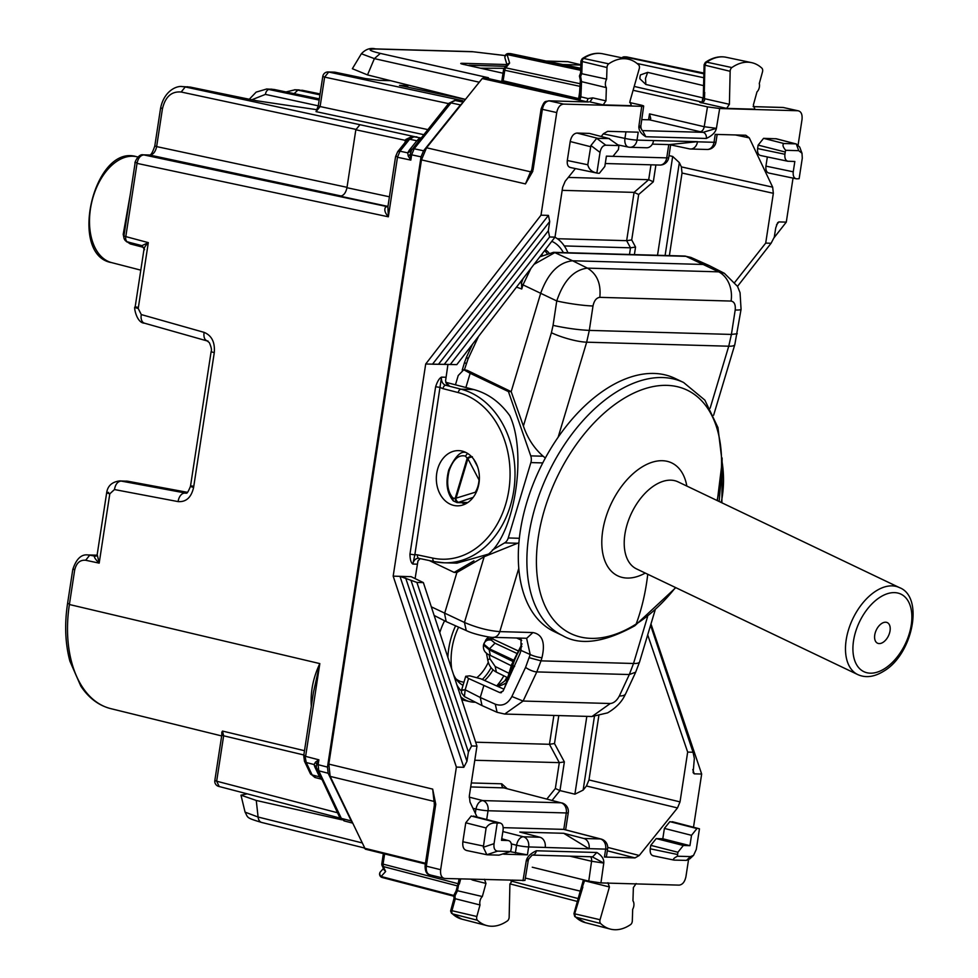 <?xml version="1.0" encoding="UTF-8"?>
<svg xmlns="http://www.w3.org/2000/svg" width="978" height="978" viewBox="0 0 978 978"><rect width="100%" height="100%" fill="white"/><g stroke="black" fill="none" stroke-linecap="round" stroke-linejoin="round"><path stroke-width="1.47" d="M407.85 85.624L399.501 85.379L465.381 99.475M181.957 86.59L190.881 87.213M319.158 100.074L266.529 88.986M319.953 94.854L297.85 90.135L302.813 90.392M270.845 89.108L274.561 89.597M294.146 93.643L297.85 90.135L294.574 89.78M154.805 145.918L156.639 146.602C155.478 151.822 153.204 154.646 149.83 155.074L149.255 155.001C150.746 155.624 152.592 152.605 154.805 145.918L160.563 108.326C163.937 91.052 176.627 85.453 182.421 86.602L190.221 87.079L256.566 100.758A5.257 3.117 -78.4 0 1 256.896 100.795A5.257 3.117 -78.4 0 1 257.226 100.893M136.333 162.531L137.03 163.375C138.118 158.143 140.38 155.319 143.803 154.903A5.257 4.108 -88.4 0 0 143.228 154.83C137.751 153.546 133.925 164.597 135.16 162.678L123.9 236.089A5.257 5.257 0 0 0 127.788 241.982A5.257 3.276 -75.5 0 0 128.24 242.043M415.198 136.798L359.928 124.707L355.833 129.781L346.958 187.715C345.833 192.947 343.559 195.771 340.148 196.187L387.936 206.407M359.928 124.707L185.258 86.944L181.174 92.018L355.906 129.389M462.435 103.142L460.442 104.915L451.017 102.91L414.146 148.778L411.64 154.842L410.21 154.426L410.833 160.111L411.64 154.842L421.029 156.835L423.572 150.783L460.442 104.915M421.029 156.835L327.471 767.107L328.143 773.243L352.117 822.669M396.775 156.419L397.471 157.262L399.965 151.199L409.599 139.231A5.257 2.531 38.8 0 0 407.349 139.671L413.303 136.737A5.257 4.108 91.6 0 1 413.877 136.81L416.921 136.896L411.567 136.675L405.821 139.475L404.44 144.072M415.173 136.798L413.303 136.737A5.257 4.108 91.6 0 0 413.291 136.737M141.871 245.637L127.776 241.982A5.257 3.276 -75.5 0 1 125.771 236.786L137.03 163.375L388.339 216.798L387.911 206.688L395.589 156.566L397.716 151.651L399.965 151.199L407.704 152.849L408.242 156.028L410.833 160.111L397.471 157.262L388.339 216.798C384.782 212.666 383.926 209.365 385.784 206.896L387.911 206.688M407.044 140.685L405.821 139.475M406.261 142.128L405.283 140.355L355.833 129.781M304.916 755.542L306.236 762.51L314.06 764.539L316.273 767.217L316.786 764.307L318.143 764.686L318.767 770.823L328.143 773.243M313.449 692.363L319.83 663.597L305.613 756.385L318.889 759.82L316.786 764.307L315.527 762.082L314.06 764.539L314.83 766.948L316.799 768.879L316.273 767.217L339.537 817.046L341.322 818.366L350.686 820.799M311.31 706.397C310.332 691.849 313.168 677.583 319.83 663.597L69.389 604.514A105.135 65 103.2 0 0 110.771 708.634L221.664 735.933M119.695 480.907L127.702 481.237A5.257 3.191 -79.5 0 1 128.02 481.274L187.507 492.337M96.137 556.14L94.377 556.164C94.169 557.472 95.771 559.795 99.181 563.132L97.201 554.575L95.086 556.201L89.719 555.174L85.673 560.26C79.964 559.758 76.296 563.059 74.658 570.174L69.389 604.514L68.692 603.67M85.673 560.26L99.181 563.132L109.805 493.817L114.45 489.55L178.106 501.604C186.15 502.166 191.321 497.435 193.607 487.411L214.28 352.618C215.111 342.251 211.713 335.491 204.06 332.349L141.284 314.574L138.216 308.498L148.314 242.63L141.993 245.612M123.9 236.089L148.314 242.63C144.878 246.199 143.632 248.534 144.61 249.671M141.871 245.625L144.059 248.877L143.9 247.471M143.9 247.458L130.282 243.938L125.746 240.93M124.023 238.277L123.204 234.317L130.367 193.913M126.639 241.847L126.272 240.747M123.204 234.317L124.182 235.967M365.723 78.643L334.867 72.213A5.257 3.191 -78.2 0 1 335.222 72.25A5.257 3.191 -78.2 0 1 335.564 72.36M304.5 750.701L222.483 731.067L223.632 735.798L303.84 754.979M219.17 786.459L216.664 781.202L214.83 780.505A5.257 5.257 0 0 0 218.717 786.398L340.136 818.097M221.835 732.229L222.483 731.067M319.329 98.937L273.877 89.45L269.561 89.328A5.257 3.399 102.2 0 0 265.417 94.389L318.278 105.844L320.112 106.553L316.028 111.626L423.608 134.634M448.547 103.619L324.623 77.115L328.706 72.042A5.257 4.108 -88.4 0 0 328.131 71.969A5.257 5.257 0 0 0 322.789 76.431L324.623 77.115L320.112 106.553L427.692 129.561M322.789 76.431L318.266 105.856L316.028 111.626M421.347 137.849L419.574 138.02L416.86 140.771L409.342 150.123L407.704 152.849L410.626 151.321L448.755 103.362L455.283 100.502L463.205 102.177M408.242 156.028L410.21 154.426L411.885 149.218M328.131 71.969L334.293 72.14A5.257 4.108 91.6 0 1 334.867 72.213L328.706 72.042L462.753 100.71L457.203 100.502M304.415 761.129L310.344 773.61A5.257 3.264 -25.4 0 0 312.129 774.931L319.525 776.85L321.346 779.05M310.344 773.61L314.867 777.461L320.98 779.05M327.471 767.107L318.143 764.686L318.889 759.82L315.527 762.082M480.161 68.118L468.095 65.428M480.54 68.203L504.147 68.301M503.719 854.173L527.423 854.845L510.247 851.691M604.441 857.034L606.397 856.752L607.607 848.88A8.765 0.868 -171.3 0 1 605.651 849.124L604.441 857.034L634.991 857.902L607.314 850.799M563.695 829.381L600.382 838.953A8.765 5.526 -75.4 0 1 601.152 839.063L563.793 829.381L503.193 827.657M475.32 813.268L475.956 809.05C477.154 803.843 479.428 801.019 482.765 800.579L469.195 797.131M563.793 829.381L566.299 812.962A8.765 6.834 -88.4 0 0 561.03 802.804L503.878 787.877A3.509 2.738 91.6 0 1 501.763 783.806L471.31 782.95M444.587 620.798A53.484 33.069 103.2 0 0 439.77 632.607M455.601 625.81A53.484 33.069 103.2 0 0 448.731 648.659A53.484 33.069 103.2 0 0 447.863 657.314M460.858 696.972A53.484 33.069 103.2 0 0 470.002 701.678A53.484 33.069 103.2 0 0 475.394 702.204M504.782 680.908A53.484 33.069 103.2 0 0 506.849 677.314M563.805 245.233L564.514 246.248M567.925 252.727A53.484 33.069 103.2 0 0 554.929 237.226M447.924 364.549L445.577 380.784L446.481 383.706L448.939 385.344L445.956 382.838M669.013 155.624L672.681 156.431L679.343 162.629L665.101 255.478M672.681 156.431L657.522 255.27M720.896 480.565L719.16 501.494M594.416 716.495L583.132 790.114L586.445 785.994L588.976 779.943L598.793 715.945M586.824 716.373L574.893 794.185L583.132 790.114M496.677 685.92A48.338 29.89 103.2 0 0 503.841 675.822M458.609 627.155A48.338 29.89 103.2 0 0 451.726 669.123M456.983 685.162A48.338 29.89 103.2 0 0 461.396 691.018M415.1 578.597L417.961 560.932L420.161 558.621M445.748 382.288L473.804 389.562C487.985 393.388 499.978 402.105 509.807 415.711C527.203 453.01 514.99 532.619 488.584 554.074L456.873 563.145L444.159 562.79A87.665 68.362 91.6 0 1 434.587 561.641A3.509 2.176 101.9 0 1 434.342 561.616L444.159 562.79A87.665 68.362 91.6 0 0 514.489 484.77A87.665 68.362 91.6 0 0 461.029 389.195L473.804 389.562M464.587 504.342L461.983 502.729M563.377 252.605A48.338 29.89 103.2 0 0 558.646 246.101A48.338 29.89 103.2 0 0 551.775 241.334M549.697 221.529L438.462 364.293L444.269 364.342L548.316 230.796L549.697 221.529L548.438 215.392L541.005 215.184L425.699 364.012L456.799 364.623L555.003 237.141L562.631 187.336L565.174 181.285L575.406 168.558M425.699 364.012L393.18 576.152L411.102 576.665L423.376 582.607L416.897 582.423L399.965 576.348L463.816 767.302L456.384 767.094L393.18 576.152M417.313 564.184L412.85 564.049C411.041 562.912 410.075 559.624 409.953 554.171L435.626 386.75C437.398 381.359 439.366 378.156 441.518 377.129L445.968 377.251M717.155 134.426L715.982 142.042A8.765 0.868 -171.3 0 1 714.026 142.287L715.236 134.377L745.798 135.245L749.282 137.874L772.669 187.165L773.341 193.302L682.033 173.033L669.38 255.6M682.033 173.033L681.36 166.896L679.343 162.629M647.693 634.869L687.668 752.082L680.028 801.887L677.485 807.938L586.445 785.994M493.01 669.82A39.572 24.474 -76.8 0 1 484.623 680.492M463.022 685.297A39.572 24.474 -76.8 0 1 453.462 674.417M423.376 582.607L476.958 746.116L469.33 795.921L470.002 802.058L477.068 816.96M453.694 505.394A27.616 21.528 91.6 0 1 436.469 475.442A27.616 21.528 91.6 0 1 458.645 450.626A27.616 21.528 91.6 0 1 462.019 451.066A27.616 21.528 91.6 0 1 479.257 481.017A27.616 21.528 91.6 0 1 457.081 505.834A27.616 21.528 91.6 0 1 453.694 505.394M418.816 558.328A7.017 5.465 -88.4 0 0 418.413 558.304A7.017 5.465 -88.4 0 0 412.85 564.049L414.831 554.868L409.953 554.171M418.413 558.304L418.939 558.365A3.509 2.176 101.9 0 1 417.472 554.868A10.526 8.203 91.6 0 0 414.831 554.868L441.518 377.129A7.017 5.465 91.6 0 0 445.724 385.259L461.029 389.195A3.509 2.164 104.5 0 0 458.254 392.581A84.169 65.624 91.6 0 1 508.841 490.186A84.169 65.624 91.6 0 1 432.875 558.12A3.509 2.176 101.9 0 0 434.342 561.616L418.939 558.365A3.509 2.176 101.9 0 0 419.183 558.389M548.854 252.789A39.572 24.474 103.2 0 0 548.145 252.018A39.572 24.474 103.2 0 0 545.345 249.671M306.371 809.283L297.263 806.911M407.618 87.128L407.948 85.025M438.462 364.293L432.496 364.207L548.438 215.392M456.799 364.623L444.269 364.342M375.515 48.9A8.765 6.834 91.6 0 1 375.54 48.9A8.765 6.834 91.6 0 1 376.554 49.022C366.909 49.01 368.168 50.465 380.332 53.399L488.413 77.727L483.902 77.592L482.203 78.558L426.542 147.776L421.457 159.879L328.816 764.111L432.679 789.112L435.76 804.197L435.027 804.026M430.491 874.943C427.227 874.344 425.846 871.41 426.335 866.166L440.65 869.711L456.384 767.094M541.005 215.184L556.739 112.568C557.863 107.335 560.137 104.512 563.548 104.096L641.727 106.309C644.661 106.321 644.245 105.868 640.492 104.964L629.71 102.568M532.643 169.182L532.802 171.284L525.467 183.913L530.553 171.81L531.213 171.871M448.939 385.344L445.724 385.259A3.509 2.164 104.5 0 0 442.961 388.633A10.526 8.203 91.6 0 1 440.503 387.447L435.626 386.75M450.32 364.439L549.612 236.982L555.003 237.141M549.612 236.982L548.316 230.796M798.121 144.878L802.021 119.512C802.498 114.267 801.104 111.333 797.852 110.734L783.28 107.507L797.852 110.734L719.674 108.521L707.473 106.871L633.096 90.294M793.024 178.155L786.288 222.128L773.842 238.009M687.668 752.082L693.047 752.241L694.356 758.439L693.121 772.62L694.233 773.83L701.666 774.038L650.969 623.94M701.666 774.038L693.5 827.241M688.524 859.76L685.933 876.667C684.796 881.887 682.534 884.711 679.123 885.127L600.944 882.914L588.756 881.117L532.264 867.217M737.498 286.371L771.092 243.265L774.27 237.189L775.725 227.923L777.62 222.739L778.855 221.92L786.288 222.128M734.881 282.226L765.701 243.106L771.092 243.265M773.341 193.302L765.701 243.106M589.697 133.485L609.563 138.668L589.71 133.485M618.903 145.575L605.822 145.209L596.702 138.326L608.866 138.558L618.903 145.575L618.438 149.548L612.986 156.321L606.409 156.138L604.82 166.492L599.367 173.265L597.937 173.216M597.362 138.24L577.02 133.057L589.086 133.399M596.702 138.326L590.908 145.526L587.79 164.769C588.878 169.28 591.91 172.018 596.873 172.972L600.027 152.409L590.908 145.526M577.02 133.057C573.609 133.473 571.335 136.297 570.211 141.529L590.553 146.7M587.79 164.769L567.301 160.502L570.211 141.529M567.301 160.502C566.922 164.695 568.035 167.042 570.639 167.519M793.244 171.822L765.933 166.126C765.554 170.319 766.666 172.666 769.27 173.143L796.581 178.852C793.977 178.363 792.865 176.028 793.244 171.822L794.833 161.48L787.767 161.236L760.933 155.588C758.329 155.111 757.229 152.764 757.608 148.57L758.133 145.111L763.586 138.338L776.422 138.79L796.3 143.986M765.933 166.126L767.339 156.969M796.581 178.852L799.136 178.705L802.29 158.143L801.997 153.265L799.723 147.091L796.288 143.974L775.652 138.68M801.997 153.265L798.745 150.673L785.664 150.294C782.84 146.896 782.253 144.634 783.928 143.522L795.432 143.852M785.664 150.294L785.261 152.018L758.133 145.111M788.244 161.284C785.64 160.808 784.539 158.46 784.918 154.267L785.261 152.018M693.047 752.241L650.59 625.235M440.65 869.711C440.173 874.955 441.567 877.889 444.819 878.488L524.954 880.444L528.218 860.628M435.76 804.197L426.335 866.166L425.088 865.701C425.088 871.337 426.64 874.393 429.77 874.845L444.819 878.488M416.897 582.423L471.579 745.97L468.401 752.033L466.946 761.3L463.816 767.302M468.401 752.033L411.102 580.663M471.579 745.97L476.958 746.116M487.496 854.809L499 855.139L510.675 851.508L511.421 847.535C511.8 843.342 510.687 840.994 508.083 840.518L501.738 838.782M510.675 851.508L497.594 851.129L486.861 854.735L483.315 847.266L486.103 827.963C488.487 824.038 492.191 822.412 497.203 823.109L499.758 822.963C502.362 823.439 503.474 825.787 503.095 829.98L501.506 840.334L508.083 840.518L501.726 838.855M473.401 816.08L500.369 823.048L471.2 816.019L465.76 822.791L462.851 841.765C462.374 847.009 463.755 849.931 467.007 850.542M696.959 828.549L669.844 821.642L664.392 828.415L691.519 835.322L696.959 828.549L669.844 821.642M662.803 838.769L689.93 845.664L683.341 845.481L656.226 838.574L662.803 838.769L664.392 828.415M689.93 845.664L691.519 835.322M656.226 838.574L650.773 845.347L677.901 852.254L683.341 845.481M653.108 855.774L674.062 860.102C672.668 859.381 673.793 858.085 677.424 856.227L677.901 852.254M677.558 854.503L650.248 848.806L650.773 845.347M650.248 848.806C649.857 852.999 650.969 855.334 653.573 855.823M674.062 860.102L686.446 860.383L689.796 858.843L693.561 855.347L696.299 849.393L699.453 828.831L698.39 828.586L699.453 828.831M672.644 821.789L672.033 821.703M328.816 764.111L330.161 776.398L365.32 849.161M530.003 174.61L525.467 183.913L421.457 159.879M532.802 171.284L532.191 170.331M435.589 805.762L434.342 805.297L425.088 865.701M330.161 776.398L434.024 801.398L432.679 789.112L434.073 798.781M465.455 99.389L367.508 74.915L352.361 68.717L361.371 53.753L374.378 58.619L479.257 82.213M579.563 98.79L502.643 80.673M586.8 101.944A3.509 2.738 91.6 0 1 587.203 101.908A3.509 2.738 91.6 0 1 587.619 101.969L588.756 101.895M702.766 102.287L634.196 86.419M645.835 84.438L645.517 78.362L647.68 72.372L640.443 74.915L640.003 76.822L639.856 78.741L645.835 84.438L703.268 97.971M647.68 72.372L703.634 85.648M503.022 73.216L463.303 64.365C460.296 63.643 459.966 63.289 462.313 63.289L460.748 63.472M506.91 64.548L462.313 63.289L462.252 64.108M605.822 145.209C602.864 145.429 600.932 147.837 600.027 152.409M245.075 812.131L258.094 817.033L361.652 842.779M525.345 878.073L580.357 891.141M497.203 823.109L494.049 843.659L483.315 847.266M497.594 851.129C494.721 850.738 493.548 848.256 494.049 843.659M693.561 855.347L690.517 856.594L677.424 856.227M341.762 819.796L256.26 800.456L240.979 795.175L247.226 793.843M580.663 70.294L507.105 54.56A3.509 2.775 163.6 0 0 504.99 58.044L506.971 64.78M504.281 68.13L507.545 64.071L509.611 63.057L505.773 67.837A3.509 1.687 -141.2 0 0 504.281 68.13A3.509 3.509 0 0 0 503.548 69.793L501.861 80.758M567.032 61.687A3.509 2.738 91.6 0 1 567.46 61.651A3.509 2.738 91.6 0 1 567.9 61.712A3.509 2.164 -76.8 0 1 568.169 61.736A3.509 2.164 -76.8 0 1 568.426 61.834M383.462 868.501L380.503 871.74A3.509 3.105 42.5 0 0 381.09 876.484L385.65 871.508L383.303 866.557L457.472 885.921M384.134 869.919L385.65 871.508M504.99 58.044A3.509 3.509 0 0 1 508.45 53.558L580.7 68.973M509.88 53.631A3.509 2.738 91.6 0 1 510.259 53.607A3.509 2.738 91.6 0 1 510.65 53.656L580.724 68.277L510.883 53.68A3.509 2.127 101.8 0 0 510.65 53.656L508.841 53.594A3.509 2.225 102.1 0 0 507.105 54.56L509.611 63.057M624.355 56.834L703.903 73.802M625.834 56.907A3.509 2.738 91.6 0 1 626.226 56.883L626.226 56.883A3.509 2.738 91.6 0 1 626.605 56.932L703.928 73.069L626.837 56.956A3.509 2.127 101.8 0 0 626.605 56.932L624.795 56.883A3.509 2.225 102.1 0 0 622.925 58.044M652.35 144.133L669.294 144.61L697.497 141.663L653.573 140.575A8.765 6.834 91.6 0 1 646.617 147.764L630.064 147.299A8.765 6.834 91.6 0 1 629.098 147.177A8.765 5.318 101.8 0 1 628.512 147.116A8.765 8.765 0 0 0 630.064 147.299A8.765 6.834 91.6 0 0 637.02 140.098A8.765 0.868 -171.3 0 1 624.942 138.399A8.765 5.318 101.8 0 0 628.512 147.116L618.328 144.988M697.497 141.663L697.473 141.822A8.765 6.834 91.6 0 1 690.517 149.011A8.765 6.834 91.6 0 1 689.551 148.888L669.294 144.61M502.851 831.544L523.377 836.777A8.765 6.834 -88.4 0 1 528.646 846.936A8.765 0.868 -171.3 0 1 516.567 845.236A8.765 5.281 -75.7 0 1 523.377 836.777L539.929 837.241L519.807 832.058L563.707 833.293L589.074 848.806L528.646 846.936L527.423 854.845M589.074 848.806L589.098 848.647A8.765 6.834 91.6 0 0 583.829 838.488L563.707 833.293M539.929 837.241A8.765 6.834 91.6 0 1 545.198 847.413M700.138 131.7L703.096 132.336A5.257 4.108 91.6 0 1 706.324 138.448L645.822 136.737L642.583 130.624L703.096 132.336L716.409 128.35L704.209 126.712A5.257 3.252 -76.8 0 1 700.138 131.7L649.478 119.829L641.751 119.609M588.756 881.117L591.58 861.251L603.768 863.073L600.944 882.914M536.335 850.774L596.849 852.486L592.68 856.801L532.24 855.09A5.257 4.108 91.6 0 0 536.335 850.774C530.467 853.525 527.105 856.887 526.25 860.885L528.218 860.579L528.915 858.721L526.25 860.885L522.986 880.701M640.859 125.917L643.683 106.064L641.727 106.309L638.903 126.15L640.859 125.966L641.067 128.314L638.903 126.15C638.536 130.147 640.835 133.68 645.822 136.737M649.478 119.829L650.773 118.619L649.526 113.888L648.561 119.805M653.573 140.575L637.02 140.098L638.231 132.189L607.668 131.333L603.402 133.742L601.201 136.492M592.032 856.716L603.768 863.073C604.135 859.075 601.825 855.542 596.849 852.486M634.991 857.902L639.257 855.481L677.485 807.938M753.353 105.025L754.882 109.194L726.63 108.387L729.405 104.304L730.15 71.296A3.509 2.164 103.2 0 1 731.862 67.568A52.604 32.519 103.2 0 1 751.532 62.629A52.604 32.519 103.2 0 1 761.886 68.179A3.509 2.164 103.2 0 1 762.485 71.944L759.295 83.46A6.357 3.924 103.2 0 1 759.417 86.871A6.357 3.924 103.2 0 1 756.972 91.908L753.353 105.025M587.436 101.92L579.807 100.135L580.895 96.846L581.531 81.639L606.36 87.641L605.944 100.856L603.157 104.89L631.421 105.685L629.905 101.492L639.245 68.717A3.509 2.164 103.2 0 0 638.683 64.927A52.604 32.519 103.2 0 0 628.072 59.132A52.604 32.519 103.2 0 0 608.732 63.839A3.509 2.164 103.2 0 0 606.996 67.531L606.629 79.145A6.357 3.924 103.2 0 0 605.48 82.507A6.357 3.924 103.2 0 0 606.36 87.641M603.157 104.89L589.93 101.895L592.729 97.873L588.084 98.57L580.895 96.846L580.076 95.636M600.626 923.513L575.663 917.107A52.03 32.164 -76.8 0 0 585.309 922.633L575.663 917.107A2.934 1.809 -76.8 0 1 575.198 913.941L600.064 919.723A3.509 2.164 103.2 0 0 600.626 923.513A52.604 32.519 103.2 0 0 610.37 929.1A52.604 32.519 103.2 0 0 630.578 924.601A3.509 2.164 103.2 0 0 632.314 920.897L632.68 909.295A6.357 3.924 103.2 0 0 633.83 905.934A6.357 3.924 103.2 0 0 632.949 900.799L633.365 887.584L636.152 883.55M600.064 919.723L609.416 886.948L607.9 882.743M472.961 879.295L472.802 880.127L485.968 883.403L482.337 896.533A6.357 3.924 103.2 0 0 479.892 901.569A6.357 3.924 103.2 0 0 480.015 904.968L476.836 916.496A3.509 2.164 103.2 0 0 477.423 920.261A52.604 32.519 103.2 0 0 486.91 925.604A52.604 32.519 103.2 0 0 507.448 920.873A3.509 2.164 103.2 0 0 509.159 917.144L509.905 884.136L512.692 880.053M485.968 883.403L484.44 879.246M472.802 880.127L470.931 879.234M451.506 910.384L451.97 910.701A2.934 1.809 103.2 0 0 452.459 913.855L477.423 920.261M456.041 891.08L457.472 890.738L482.337 896.533M454.024 898.415L480.015 904.968M458.731 884.161L457.472 890.738L455.027 895.775L455.161 899.185L451.97 910.701L476.836 916.496M461.848 919.137L452.459 913.855A52.03 32.164 103.2 0 0 461.848 919.137L486.91 925.604M583.597 880.885L584.673 880.102M582.265 887.217L584.563 880.75L609.416 886.948M574.771 916.618L573.952 913.611L583.426 879.797M574.722 913.66L582.864 887.07M704.111 64.695L705.358 62.372L706.752 62.164A2.934 1.809 103.2 0 0 705.321 65.281L730.15 71.296M703.72 97.421L704.466 98.668C705.052 101.113 703.5 102.335 699.796 102.323L726.63 108.387M704.93 64.45L704.331 91.088M704.111 64.707L703.268 97.861C702.583 102.128 701.629 103.631 700.395 102.384L699.796 102.323M581.763 60.746L582.167 61.528A2.934 1.809 -76.8 0 1 583.621 58.448A52.03 32.164 -76.8 0 1 602.741 53.79L628.072 59.132M581.36 73.631L606.629 79.145M580.932 87.152L581.323 88.35M580.956 60.966L580.577 72.971L579.416 76.052L580.553 81.076L581.531 81.639L580.651 76.504L581.812 73.142L582.167 61.528L606.996 67.531M580.956 60.978L582.216 58.656L583.621 58.448L608.732 63.839M483.902 77.592L579.159 98.876L579.807 100.135M546.885 799.014L555.357 788.488L559.966 790.591L574.893 794.185M552.105 800.383L559.966 790.591L564.367 761.899L559.318 762.644L474.795 760.261M475.675 742.204L549.453 744.295L553.878 715.444M564.367 761.899L554.502 743.549L549.453 744.295L559.306 762.644L555.357 788.488M568.291 177.421L648.707 179.695L653.316 181.81L655.896 164.952M562.179 190.343L634.074 192.385L638.683 194.488L653.316 181.81M564.55 245.943L630.492 247.813L635.553 247.067L634.404 254.61M635.553 247.067L631.715 239.928L626.666 240.674L557.362 238.718M710.138 408.205L728.744 346.212L731.41 334.427L589.306 330.393L586.666 342.19L558.132 437.239M741.067 309.256A26.296 2.531 -171.2 0 1 741.067 309.317A26.296 2.531 -171.2 0 1 735.199 310.002C735.7 304.659 734.331 301.689 731.079 301.065A26.296 20.514 -88.4 0 0 718.683 271.847L587.423 268.131L572.595 260.771C558.67 262.336 548.071 273.094 540.773 293.021L511.176 391.652L523.401 426.053C527.57 438.266 534.147 448.327 543.145 456.225L545.357 458.01M542.766 462.912L530.871 462.582A8.765 6.834 -88.4 0 0 530.748 455.87L508.426 391.579L470.161 373.303L465.895 387.508M429.342 560.565L454.147 572.411L473.939 560.834M492.362 550.064L504.624 542.888A8.765 6.834 -88.4 0 0 508.242 537.961L530.871 462.582M454.147 572.411L456.897 572.485L484.183 556.702L518.902 542.729M635.688 672.179L629.319 674.539L633.524 663.487L647.607 616.568M472.557 344.17L466.592 356.97L468.01 359.073L464.416 369.794L467.203 370.356L511.176 391.652L508.426 391.579M470.161 373.303L463.755 369.77L458.23 375.528L455.455 384.806M466.078 452.606L466.078 452.606C460.956 450.589 455.186 456.359 448.755 469.917C445.381 482.839 446.909 493.169 453.315 500.919L452.912 498.01C447.533 491.665 446.298 482.484 449.22 470.479C453.279 459.22 458.706 454.44 465.479 456.127L467.191 458.266L472.362 456.726M471.726 456.848A3.509 1.284 152.3 0 0 467.9 458.719L479.024 479.917A22.58 17.604 91.6 0 1 477.887 486.408A22.58 17.604 91.6 0 1 475.332 492.227L455.125 498.45A3.509 2.763 -114.1 0 0 458.682 502.289L457.056 502.582L453.315 500.919M635.602 672.351L639.575 661.91A26.296 5.379 16.7 0 1 633.524 663.487L541.005 660.859L536.8 671.91L629.319 674.539L619.355 695.957A26.296 8.068 25 0 0 625.651 693.781L635.614 672.351M553.059 325.368L556.751 300.955A26.296 2.653 8.6 0 0 592.998 305.98L589.306 330.393C578.291 329.892 566.201 328.217 553.059 325.368L551.409 332.74A26.296 5.379 -163.3 0 0 586.666 342.19L728.744 346.212A26.296 5.379 16.7 0 0 734.808 344.635L741.067 309.317L740.053 292.666L737.498 286.358L724.343 273.29L709.246 265.6L704.282 264.5L572.595 260.771L554.819 252.617L534.037 264.353M625.639 693.769C624.16 696.666 620.92 704.979 607.607 712.864L591.971 716.519L610.284 703.512L523.108 701.043L504.697 714.05L497.093 712.302L495.284 704.197L480.247 697.485L482.032 705.59M530.968 268.339L522.998 284.867L556.751 300.955C563.524 280.784 573.744 269.842 587.423 268.131C597.02 273.987 601.152 283.73 599.82 297.349C596.409 297.777 594.135 300.649 592.998 305.98M467.557 453.401L465.479 456.127M473.156 497.386L458.731 502.276A3.509 2.115 71.3 0 1 455.87 498.817L467.9 458.719L467.203 458.327A3.509 1.956 -17.6 0 1 471.518 456.64M521.029 638.121L520.981 650.407L520.076 653.39L503.071 691.055L499.758 692.583L468.56 678.487L465.724 676.287L469.782 675.847L480.968 678.854L503.951 689.184M497.631 686.348A39.34 23.276 115.5 0 0 498.682 686.104A39.34 23.276 115.5 0 0 506.127 682.901M496.836 685.994A44.548 26.357 115.5 0 0 507.399 678.634M517.606 650.627L492.068 638.671L486.604 638.866L488.768 636.959M486.861 638.658L485.638 640.504M709.246 265.6L690.92 257.422L685.969 256.334L718.683 271.847L724.343 273.29M521.323 283.62L521.323 283.486A5.257 1.076 -163.3 0 0 522.998 284.867L521.763 288.987L521.543 283.278M500.614 692.779L501.469 692.632M456.897 572.485L444.562 613.585L446.188 621.617L466.249 630.565L464.452 622.46C477.056 627.778 488.829 630.834 499.795 631.617L518.768 568.377M483.853 685.492L480.247 697.485L465.173 689.783C461.164 689.906 460.589 690.04 463.413 690.175M468.56 678.487L465.173 689.783L464.416 696.593L481.861 705.505M717.351 500.626L722.131 462.032L717.95 427.545L704.857 400.112L683.585 382.484L675.016 378.388A140.27 83.008 115.5 0 0 607.106 388.364A140.27 83.008 115.5 0 0 522.619 518.462A140.27 83.008 115.5 0 0 554.098 631.543L562.656 635.639C580.26 645.847 604.306 642.558 634.795 625.786L675.786 587.656M889.528 633.108A11.394 6.748 115.5 0 0 887.303 622.619A11.394 6.748 115.5 0 0 875.261 632.705A11.394 6.748 115.5 0 0 877.486 643.182A11.394 6.748 115.5 0 0 889.528 633.108M96.761 555.37L87.69 554.942M73.961 569.33L74.658 570.174M136.504 156.676C93.876 143.619 67.678 255.392 111.663 262.63A54.413 33.643 -76.8 0 1 91.773 202.079A54.413 33.643 -76.8 0 1 136.504 156.676L137.971 156.993M265.417 94.389L251.872 99.756M187.287 86.736L256.896 100.795L316.945 109.719L256.566 100.758M302.153 90.257L320.099 93.925L302.153 90.257M161.737 108.179L162.397 109.01L156.639 146.602L347.019 187.324M162.397 109.01C165.209 96.822 171.468 91.162 181.174 92.018M387.606 206.7A5.257 4.108 91.6 0 1 387.227 206.639L143.803 154.903L149.83 155.074L341.322 196.028M346.958 187.715L389.427 196.798M385.784 206.896L387.679 206.651M421.506 138.032L413.877 136.81L409.599 139.231L416.86 140.771L419.269 140.086M313.522 691.886L303.73 755.688L304.451 761.202L306.236 762.51L312.129 774.931L315.625 777.571M316.982 769.503L318.767 770.823L341.322 818.366L344.818 821.007M423.572 150.783L414.146 148.778L409.342 150.123M109.805 493.817C106.113 492.875 105.722 492.411 108.644 492.411M97.189 554.563L106.688 492.643C107.714 485.809 112.067 481.897 119.756 480.907L127.702 481.237L187.483 492.362M114.45 489.55C115.441 484.293 117.653 481.469 121.089 481.054L186.052 493.144M178.106 501.604A8.765 5.501 -79.3 0 1 184.744 493.108L185.563 493.193C186.333 491.738 186.175 496.934 190.49 486.249L211.15 351.457A8.765 0.868 8.7 0 0 214.28 352.618M193.607 487.411C189.915 486.469 189.524 486.005 192.446 486.005M204.06 332.349C203.448 337.557 204.781 340.466 208.045 341.077M211.162 351.457C211.896 350.124 211.297 347.19 209.365 342.679L207.226 340.955L144.438 323.18A8.765 5.452 -74.2 0 1 141.284 314.574M138.216 308.498C134.524 307.557 134.133 307.092 137.054 307.092M130.282 243.938L128.619 242.055M390.369 80.624L378.999 80.306A5.257 4.108 91.6 0 1 379.574 80.379L390.601 80.685M379.574 80.379L365.051 78.509M337.483 812.742L216.664 781.202L223.632 735.798L221.798 735.101L221.823 732.155M320.76 777.461L319.525 776.85L314.83 766.948M469.403 65.281L505.748 66.308M625.944 131.847L624.942 138.399L603.292 133.888M606.397 156.162L666.739 157.874L668.781 144.597M605.272 163.522L659.783 165.062A8.765 6.834 91.6 0 0 666.739 157.874A8.765 0.868 8.7 0 0 668.707 157.629L670.651 144.903M511.323 843.904L516.567 845.236L515.369 852.999M486.702 819.478L488.034 810.75L566.299 812.962A8.765 0.868 8.7 0 0 568.267 812.718A8.765 8.765 0 0 0 561.788 802.901M472.949 808.28L475.956 809.05A8.765 0.868 8.7 0 0 488.034 810.75A8.765 6.834 -88.4 0 0 482.765 800.579L561.03 802.804L503.878 787.877L470.699 786.935M722.119 462.178A87.665 68.362 91.6 0 1 721.214 502.472M417.472 554.868L432.875 558.12M442.961 388.633L458.254 392.581M772.669 187.165L681.36 166.896M680.028 801.887L588.976 779.943M533.108 169.744L542.374 109.34L556.739 112.568M529.88 174.854L531.861 169.28L541.127 108.876L542.374 109.34C543.487 104.108 545.761 101.284 549.184 100.868L563.548 104.096M778.855 221.92L776.459 224.989M783.928 143.522L763.586 138.338M784.918 154.267L757.608 148.57M694.233 773.83L692.803 769.552M466.946 761.3L405.687 578.096M498.328 822.914L471.2 816.019M486.103 827.963L465.76 822.791M483.328 846.031L462.851 841.765M491.066 667.681A39.511 24.426 -76.8 0 1 482.276 679.441M546.995 253.29A39.511 24.426 103.2 0 0 545.382 251.432A39.511 24.426 103.2 0 0 544.587 250.661M426.542 147.776L530.553 171.81L531.629 170.465M587.619 101.969L548.78 100.82L588.585 101.981M505.174 55.587L471.958 51.626L505.186 55.55M361.347 53.802C365.564 49.242 370.295 47.604 375.54 48.9L471.958 51.626M376.554 49.022L472.973 51.761M380.332 53.399L374.378 58.619L367.508 74.915M503.095 81.198L504.77 70.257L580.516 86.455M580.052 89.475L578.707 98.265M580.235 83.753L505.773 67.837A3.509 2.225 -77.9 0 0 504.77 70.257L503.548 69.793M753.158 106.651L783.28 107.507A3.509 2.738 91.6 0 0 782.877 107.458L783.916 107.58M782.461 107.482A3.509 2.738 91.6 0 1 782.865 107.458L753.146 106.614M637.02 63.472L703.818 77.751M702.754 97.947L702.167 101.761M798.745 150.673L796.288 143.974M256.26 800.456L258.094 817.033A8.765 5.513 104 0 0 261.676 822.461L364.097 847.914M510.981 881.019L578.242 898.574M384.623 853.928L383.058 864.112L381.836 863.647A3.509 3.509 0 0 0 382.129 865.689A3.509 2.176 -25.4 0 0 383.303 866.557L383.058 864.112L458.266 883.745M459.012 878.892L458.535 882.046M690.517 856.594L686.446 860.383M488.303 662.216A36.003 22.262 -76.8 0 1 476.738 677.73M463.963 682.155A36.003 22.262 -76.8 0 1 455.858 678.744M541.739 254.353A36.003 22.262 -76.8 0 1 542.484 255.221M482.203 78.558L586.751 101.92L588.084 98.57M364.207 848.146L425.454 863.256M434.501 802.412L434.452 801.544M511.103 53.741A3.509 2.127 101.8 0 0 510.883 53.68A3.509 3.509 0 0 0 510.247 53.607L508.45 53.558M546.457 61.101L567.9 61.712L580.834 64.744L568.169 61.736A3.509 3.509 0 0 0 567.46 61.651L546.213 61.052M562.937 64.536L580.822 65.049M627.069 57.03A3.509 2.127 101.8 0 0 626.837 56.956A3.509 3.509 0 0 0 626.226 56.883L624.416 56.834M380.491 871.74A3.509 3.509 0 0 0 382.19 877.498A3.509 2.213 104.6 0 1 381.09 876.484L453.792 895.469M453.719 896.178L382.19 877.498A3.509 2.213 104.6 0 0 382.508 877.547M697.473 141.822L714.026 142.287A8.765 6.834 91.6 0 1 707.07 149.475A8.765 8.765 0 0 0 715.982 142.042M583.829 838.488L600.382 838.953A8.765 6.834 -88.4 0 1 605.651 849.124L589.098 848.647M590.529 856.74A5.257 3.252 103.2 0 1 591.58 861.251L569.807 856.153M707.473 106.871L704.209 126.712L649.526 113.888M706.324 138.448C712.192 135.697 715.554 132.336 716.409 128.35L719.674 108.521M592.729 97.873L605.944 100.856M460.675 878.941L459.318 884.075M705.358 62.372L707.754 60.832C714.026 57.225 720.175 56.039 726.202 57.286A52.03 32.164 103.2 0 0 706.752 62.164L731.862 67.568M704.71 92.348L704.466 98.668L729.405 104.304M749.282 137.874L735.334 134.94M447.459 383.413L446.543 383.168M639.257 855.481L607.705 847.388M507.105 788.635L501.763 783.806M554.502 743.549L558.793 715.578M629.49 254.476L630.504 247.813L626.654 240.674L634.074 192.385L648.695 179.695L650.981 164.817M631.715 239.928L638.683 194.488M713.622 415.234L734.808 344.635A26.296 5.379 16.7 0 0 734.833 344.513M551.409 332.74L523.401 426.053M543.145 456.225L530.748 455.87M519.342 538.279L508.242 537.961M517.032 543.23L504.624 542.888M737.265 333.742L731.41 334.427L735.199 310.002M731.079 301.065L599.82 297.349M467.203 370.356L465.43 370.307M477.521 466.604L473.548 459.024M467.191 458.266L455.173 498.438A3.509 2.763 -114.1 0 0 458.731 502.276L467.79 502.545M619.355 695.957C616.861 700.627 613.829 703.145 610.284 703.512M449.562 469.709L449.22 470.479M475.993 492.802A3.509 1.296 -148.9 0 1 475.332 492.227A3.509 2.115 71.3 0 0 475.687 493.389M455.125 498.45L452.912 498.01M493.572 637.35L491.298 640.138C487.655 639.404 485.137 640.724 483.755 644.099L489.428 648.83L489.159 649.747L483.474 645.003L485.907 639.746M487.753 660.003L489.892 658.732L495.198 666.495L496.359 672.13C491.641 669.49 488.768 665.443 487.753 660.003L486.408 652.974M489.892 658.732L489.147 654.771M483.474 645.003C482.887 650.028 485.174 653.487 490.32 655.382L489.159 649.747L512.68 661.372M491.298 640.138L495.002 643.182L489.428 648.83L513.206 659.954M520.467 281.97L521.665 282.397M521.8 280.234L522.411 280.246M466.225 363.767L464.55 362.373L462.227 370.087M468.01 359.073L478.572 336.346M521.714 640.37L516.665 637.998M495.198 666.495L509 673.316M495.002 643.182L516.25 653.133M554.819 252.617L685.969 256.334A5.257 4.108 91.6 0 0 684.71 256.04L553.548 252.324A5.257 4.108 91.6 0 1 554.819 252.617M516.506 287.104L521.763 288.987M553.499 252.324A5.257 4.108 91.6 0 1 553.548 252.324L539.844 256.823M508.609 679.27L512.729 665.541A42.14 24.939 -64.5 0 1 521.849 646.397M504.734 687.51L511.616 664.612A3.509 0.721 16.7 0 0 512.729 665.541L514.624 666.458M484.183 556.702L464.452 622.46L431.31 606.825M520.981 650.407L530.21 654.526L525.565 667.387A8.765 2.641 -154.8 0 0 536.8 671.91L523.108 701.043L511.885 696.507C507.765 704.062 502.227 706.617 495.284 704.197M529.257 657.717L541.005 660.859L541.959 657.681C545.479 642.668 542.46 634.294 532.9 632.558L499.795 631.617A8.765 6.834 -88.4 0 1 493.169 637.338A8.765 6.834 -88.4 0 0 493.169 637.338C493.328 638.059 475.015 634.93 466.261 630.565M525.565 667.387L511.885 696.507M541.959 657.681A8.765 1.797 -163.3 0 1 530.21 654.526L526.616 638.316M532.9 632.558L526.665 638.341M899.357 587.57A48.215 28.533 115.5 0 0 876.007 590.993A48.215 28.533 115.5 0 0 846.96 635.712A48.215 28.533 115.5 0 0 857.779 674.588C865.64 678.133 874.271 677.008 883.672 671.226C912.816 654.441 924.406 596.886 899.357 587.57L678.072 481.873A48.215 28.533 115.5 0 0 654.734 485.296A48.215 28.533 115.5 0 0 625.688 530.027A48.215 28.533 115.5 0 0 636.507 568.89L857.779 674.588M686.837 486.054A62.58 37.042 115.5 0 0 641.421 467.362A62.58 37.042 115.5 0 0 601.837 544.832A62.58 37.042 115.5 0 0 645.272 573.071M717.07 500.491A134.927 79.841 115.5 0 0 621.825 399.709A134.927 79.841 115.5 0 0 536.69 570.406A134.927 79.841 115.5 0 0 636.165 624.025A346.383 203.057 -122.4 0 0 647.754 574.269M636.165 624.025A134.927 79.841 115.5 0 0 675.505 587.521M683.585 382.484A140.27 83.008 115.5 0 0 615.675 392.459A140.27 83.008 115.5 0 0 531.188 522.558A140.27 83.008 115.5 0 0 562.656 635.639M884.674 668.61A42.959 25.416 115.5 0 0 911.789 614.257A42.959 25.416 115.5 0 0 880.114 597.191A42.959 25.416 115.5 0 0 852.999 651.544A42.959 25.416 115.5 0 0 884.674 668.61M96.895 555.198L87.812 554.942C81.284 554.135 76.272 558.976 72.788 569.477L67.519 603.817C64.426 624.465 65.22 643.573 69.89 661.152L80.844 686.153C88.766 698.047 98.741 705.541 110.771 708.634M319.341 98.9L274.219 89.487L266.762 88.986L256.15 92.115L249.304 99.23M285.955 91.944L295.014 89.793L299.219 89.915M149.255 155.001L143.228 154.83M397.716 151.651L407.349 139.671M339.537 817.046L344.06 820.897L352.288 823.024M454.709 100.428L448.755 103.362M144.438 323.18C136.003 323.046 133.521 304.757 135.098 307.337L144.059 248.877M126.358 481.09L128.02 481.274M111.663 262.63L140.795 270.148M378.999 80.306L365.405 78.558L335.222 72.25A5.257 5.257 0 0 0 334.293 72.14M214.83 780.505L221.798 735.101M411.591 149.683L410.956 150.612M322.178 779.747L320.931 779.038M469.024 65.233L505.773 66.272M659.783 165.062A8.765 8.765 0 0 0 668.707 157.629M565.639 829.796L568.267 812.718M461.763 699.747L470.002 701.678M722.106 457.985L721.898 502.802M570.162 167.47L597.46 173.167M486.983 854.76L466.42 850.469M672.656 821.789L699.001 828.672M434.061 798.733L434.342 805.297M541.127 108.876C544.783 99.683 544.978 102.067 548.78 100.82M261.676 822.461C245.649 817.681 248.216 817.828 245.087 812.131M383.364 853.623L381.836 863.647M245.087 812.192L240.979 795.175M509.917 883.855L577.411 901.471M384.183 869.992L382.129 865.689M624.429 56.834A3.509 3.509 0 0 0 621.874 57.824M690.517 149.011L707.07 149.475M607.607 848.88A8.765 8.765 0 0 0 601.128 839.063M642.167 130.575L641.067 128.314M532.166 855.09L528.915 858.721M459.354 878.904L456.09 890.934M454 898.501L450.613 911.031L451.591 913.391M365.307 849.161L425.344 863.977M585.309 922.633L610.37 929.1M726.202 57.286L751.532 62.629M579.159 98.888L580.333 80.771M582.24 58.643C589.147 54.035 595.981 52.409 602.741 53.79M454.024 898.586L453.804 895.322L456.2 890.824M639.575 661.91L655.138 610.089M457.068 502.594L467.301 502.875M483.707 644.221L484.171 643.072M466.604 356.97L464.55 362.373M465.015 369.806L463.89 369.782M496.359 672.13L507.68 677.717M490.32 655.382L511.274 665.737M690.908 257.422L684.71 256.04M523.034 278.632L521.323 283.486M511.616 664.612L522.032 643.842M446.164 621.605L434.146 615.455M465.736 676.25L461.604 690.016L461.518 692.937L464.416 696.593M591.983 716.519L504.672 714.05M526.286 638.267L493.169 637.338M497.093 712.302L482.056 705.603"/></g></svg>
